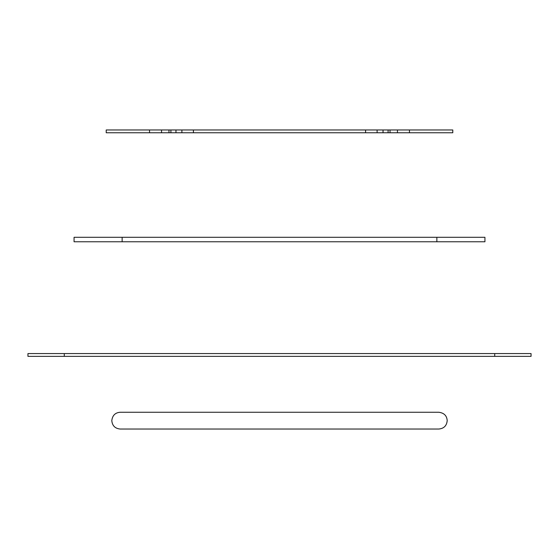 <?xml version="1.0" encoding="UTF-8"?>
<svg xmlns="http://www.w3.org/2000/svg" width="559" height="559" viewBox="0 0 559 559"><rect width="100%" height="100%" fill="white"/><g stroke="black" fill="none" stroke-linecap="round" stroke-linejoin="round"><path stroke-width="0.84" d="M397.449 129.968L397.449 132.762L452.79 132.762L452.79 129.968L106.21 129.968L106.21 132.762L149.532 132.762L149.532 129.968M397.449 132.762L390.028 132.762L390.028 129.968M365.586 129.968L365.586 132.762L390.028 132.762M365.586 132.762L193.414 132.762L193.414 129.968M193.414 132.762L181.892 132.762L181.892 129.968M161.551 129.968L161.551 132.762L181.892 132.762M161.551 132.762L149.532 132.762M436.858 237.296L74.067 237.296L74.067 241.767L484.933 241.767L484.933 237.296L436.858 237.296L436.858 241.767M27.95 353.567L27.95 356.363L531.05 356.363L531.05 353.567L27.95 353.567M409.467 132.762L409.467 129.968M388.093 132.762L388.093 129.968M383.034 132.762L383.034 129.968M377.108 132.762L377.108 129.968M175.966 132.762L175.966 129.968M170.907 132.762L170.907 129.968M168.972 132.762L168.972 129.968M122.142 237.296L122.142 241.767M494.715 353.567L494.715 356.363M64.285 353.567L64.285 356.363M447.2 420.647C446.704 425.741 443.909 428.536 438.815 429.032L120.185 429.032C115.091 428.536 112.296 425.741 111.8 420.647C112.429 415.428 115.224 412.633 120.185 412.262L438.815 412.262C444.07 412.919 446.865 415.714 447.2 420.647"/></g></svg>
